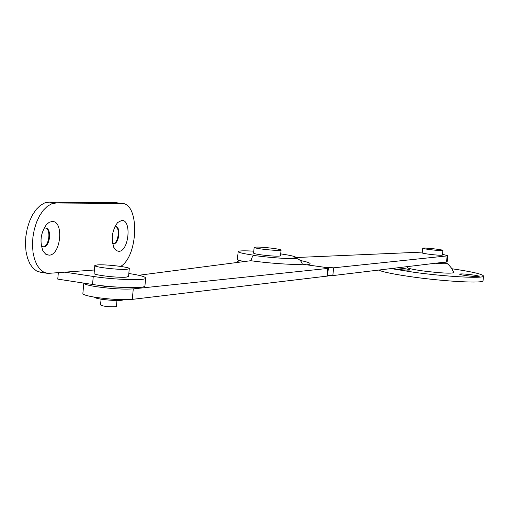 <?xml version="1.0" encoding="UTF-8"?>
<svg xmlns="http://www.w3.org/2000/svg" width="509" height="509" viewBox="0 0 509 509"><rect width="100%" height="100%" fill="white"/><g stroke="black" fill="none" stroke-linecap="round" stroke-linejoin="round"><path stroke-width="0.76" d="M422.285 252.095L295.856 257.529M300.215 260.455C310.636 262.619 312.812 264.069 306.749 264.82L323.476 267.13L333.643 267.823L447.176 255.893L447.863 255.696L442.499 254.303M447.188 261.836L332.829 275.585L327.599 275.458M239.618 260.462L237.219 261.123L238.963 262.243M306.749 264.82L305.483 264.763M327.535 276.063L132.283 299.381C122.714 300.125 110.472 299.445 95.546 297.332C86.963 295.926 82.738 294.622 82.872 293.438L83.813 283.182M83.807 283.125C84.131 284.219 88.375 285.415 96.532 286.72C111.465 288.794 123.712 289.513 133.275 288.877L327.783 268.44L328.35 268.275L323.476 267.13L302.352 264.209C294.698 265.036 269.885 263.376 250.746 260.716L138.702 275.274M244.231 261.562C239.504 260.595 237.232 259.813 237.41 259.208L238.167 251.662M250.746 260.716L252.579 256.32L253.539 255.55L254.818 255.365C243.811 253.794 238.263 252.521 238.18 251.541C239.014 250.746 244.212 250.619 253.775 251.16M280.694 253.883C290.703 255.353 295.761 256.555 295.863 257.503L293.496 258.088L296.238 258.464C299.324 259.049 301.36 260.964 302.352 264.209M422.705 248.239L422.203 252.846C421.287 253.495 439.076 255.633 441.952 255.219L442.416 255.054M423.208 248.087L422.705 248.207C421.796 248.818 439.591 250.943 442.467 250.568L442.925 250.441C443.759 249.824 426.218 247.73 423.208 248.087M254.156 247.393L253.577 253.094C253.635 253.558 256.237 254.156 261.397 254.888C271.914 256.161 278.283 256.491 280.491 255.874L280.497 255.817M261.982 249.079C272.506 250.352 278.875 250.695 281.083 250.123C281 249.671 278.359 249.092 273.168 248.367C262.739 247.113 256.402 246.77 254.156 247.342C254.214 247.781 256.822 248.36 261.982 249.079M94.827 265.609L94.108 273.346C92.409 274.968 118.266 278.041 126.213 277.151L128.548 276.412M126.957 269.274L129.273 268.707C130.807 267.174 105.617 264.184 97.353 264.915L94.833 265.494C93.141 267.021 119.011 270.075 126.957 269.274M101.075 299.184L100.54 304.986C103.212 306.329 108.131 306.933 115.301 306.793L116.408 306.354M123.687 299.75L123.687 299.75C120.754 300.946 113.386 300.787 101.596 299.267C97.079 298.529 94.738 297.829 94.572 297.173M112.578 243.588L113.641 243.792C119.221 243.957 121.091 226.384 115.492 226.384L114.958 226.403M112.896 243.703L112.992 243.703C118.292 243.894 120.487 227.402 115.295 226.378M118.858 251.331C128.911 251.478 131.92 219.595 121.759 220.429L117.598 222.554C111.795 230.863 110.733 239.529 114.398 248.564L116.44 250.695L118.858 251.331M41.375 246.229L43.481 246.948C50.092 247.107 52.109 228.038 45.479 227.987L43.971 228.242M42.584 246.852L42.788 246.852C49.08 247.037 51.473 229.101 45.307 227.975M49.055 255.168C60.985 255.27 64.14 220.588 52.09 221.498L49.271 222.274L46.554 224.463C40.567 233.033 39.441 241.985 43.176 251.325L45.823 254.277L49.055 255.168M116.408 202.741L49.093 202.098L44.735 202.9L40.389 205.356L36.273 209.364L32.589 214.753L29.528 221.256L27.244 228.56L25.864 236.303L25.45 244.091L26.029 251.529L27.556 258.254L29.955 263.923L33.104 268.281L36.826 271.132L40.943 272.347L46.58 273.206M144.944 285.746L144.919 286.02C144.925 288.705 113.781 287.852 92.53 284.461L57.759 279.117L58.338 272.754M120.658 266.411C138.467 256.008 139.733 203.288 121.937 203.441L56.028 202.996L51.695 203.81L47.375 206.272L43.278 210.293L39.613 215.695L36.559 222.217L34.281 229.54L32.9 237.302L32.481 245.103L33.047 252.559L34.561 259.291L36.941 264.973L40.065 269.337L43.761 272.181L47.852 273.403L94.419 269.993M128.822 273.492C140.102 275.229 145.72 276.801 145.663 278.2C145.682 280.752 114.538 279.778 93.274 276.451L65.286 272.22M478.823 276.533L479.154 276.432C480.7 275.719 462.846 273.454 460.072 274.007L459.665 274.205C459.436 275.019 476.367 277.081 478.823 276.533M392.471 268.51C399.266 269.681 404.878 270.203 409.306 270.088L409.777 269.961C409.331 269.325 405.412 268.618 398.013 267.855M378.69 270.145C383.481 272.169 394.984 274.466 413.2 277.036C445.629 281.585 483.289 283.519 483.028 280.783L483.047 280.58M391.376 268.644L413.722 272.239C446.164 276.743 483.824 278.754 483.55 276.126C482.965 274.236 472.422 271.774 451.916 268.752M407.792 266.697L407.302 267.397C407.245 268.275 412.57 269.471 423.265 270.985C440.979 273.142 451.184 273.689 453.888 272.614L451.547 268.192L448.874 264.992L446.991 263.331L443.969 262.402M436.404 263.299C443.447 263.866 446.978 263.872 446.991 263.331M121.931 287.369L106.54 286.605L98.612 285.314M333.643 267.823L332.829 275.585M447.176 255.893L446.488 262.103M326.963 276.285L327.783 268.44M132.283 299.381L133.275 288.877M253.768 255.493C272.544 257.872 286.701 258.865 296.238 258.464M56.028 202.996L49.093 202.098M121.428 203.422L114.894 202.595M92.53 284.461L93.274 276.451M447.863 255.696L447.182 261.887M237.207 261.263L237.086 262.491M295.767 258.4L295.863 257.503M327.535 276.101L328.35 268.275M442.416 255.085L442.925 250.441M280.491 255.874L281.083 250.123M128.535 276.54L129.273 268.707M116.402 306.424L116.955 300.564M121.937 203.441L115.403 202.614M144.919 286.02L145.663 278.2M42.171 249.136L43.176 251.325M46.071 225.023L46.554 224.463M42.75 246.89L43.1 246.941M113.577 246.973L114.398 248.564M117.255 222.923L117.598 222.554M483.028 280.783L483.55 276.126"/></g></svg>
